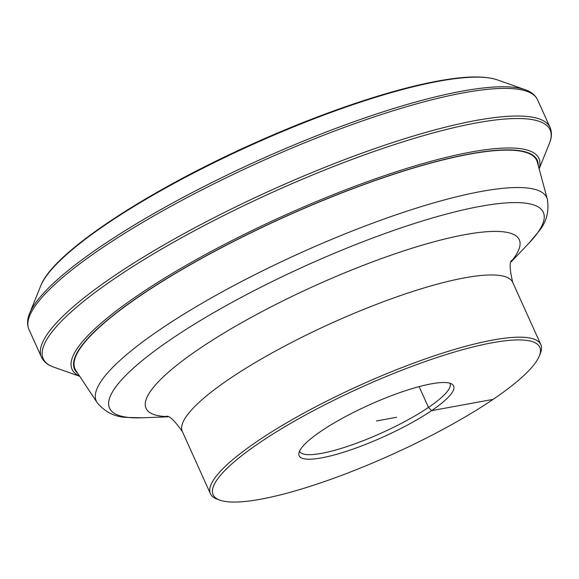 <?xml version="1.0" encoding="UTF-8"?>
<svg xmlns="http://www.w3.org/2000/svg" width="579" height="579" viewBox="0 0 579 579"><rect width="100%" height="100%" fill="white"/><g stroke="black" fill="none" stroke-linecap="round" stroke-linejoin="round"><path stroke-width="0.87" d="M493.084 399.387A179.208 36.955 -24.3 0 1 219.984 500.184A179.208 36.955 -24.3 0 1 259.805 442.595A179.208 36.955 -24.3 0 1 447.741 354.073A179.208 36.955 -24.3 0 1 539.31 355.998A179.208 36.955 -24.3 0 1 493.084 399.387L431.558 410.649A84.773 17.479 -24.3 0 1 345.851 451.511A84.773 17.479 -24.3 0 1 298.822 453.552A84.773 17.479 -24.3 0 1 321.215 431.087A84.773 17.479 -24.3 0 1 398.019 393.257A84.773 17.479 -24.3 0 1 452.199 384.304A84.773 17.479 -24.3 0 1 431.558 410.649L428.496 407.413A82.5 17.015 -24.3 0 1 349.369 445.758A82.5 17.015 -24.3 0 1 299.611 451.309A82.5 17.015 -24.3 0 1 299.538 451.15M219.984 500.184L217.386 499.264A181.249 37.374 -24.3 0 1 210.43 493.764A181.249 37.374 -24.3 0 1 257.662 441.024A181.249 37.374 -24.3 0 1 431.493 356.78A181.249 37.374 -24.3 0 1 540.815 344.592A181.249 37.374 -24.3 0 1 540.345 353.443L539.31 355.998M449.919 383.247A82.5 17.015 -24.3 0 1 449.999 383.407A82.5 17.015 -24.3 0 1 428.496 407.413L419.109 386.613M141.023 295.247A253.305 52.233 155.7 0 0 75.863 370.48L97.084 402.543A247.153 50.966 -24.3 0 1 160.658 329.133A247.153 50.966 -24.3 0 1 480.592 191.569A247.153 50.966 -24.3 0 1 547.35 199.241L537.334 162.12A253.305 52.233 155.7 0 0 387.597 176.284A253.305 52.233 155.7 0 0 141.023 295.247M376.444 420.991L396.586 417.256M167.809 416.829L142.101 417.792A237.947 49.063 -24.3 0 1 171.565 338.918A237.947 49.063 -24.3 0 1 479.586 206.479A237.947 49.063 -24.3 0 1 529.018 243.093L538.861 231.325C546.46 222.126 549.29 211.429 547.35 199.241M167.259 416.627A204.763 42.224 -24.3 0 1 199.4 348.717A204.763 42.224 -24.3 0 1 464.459 234.748A204.763 42.224 -24.3 0 1 511.503 261.194M166.311 416.337C169.119 415.36 174.46 420.426 182.342 431.543A181.249 37.374 -24.3 0 1 229.566 378.804A181.249 37.374 -24.3 0 1 464.184 277.927A181.249 37.374 -24.3 0 1 512.719 282.371C509.592 269.069 509.325 261.708 511.916 260.289M497.137 79.815C484.536 75.61 464.561 76.059 437.225 81.169C389.095 89.962 319.572 113.629 252.118 144.128C145.148 192.141 52.718 253.11 40.704 285.903A256.157 52.819 -24.3 0 1 106.789 223.885A256.157 52.819 -24.3 0 1 438.368 81.313A256.157 52.819 -24.3 0 1 497.137 79.815L525.102 89.68A278.072 57.343 -24.3 0 0 461.311 91.301A278.072 57.343 -24.3 0 0 101.347 246.075A278.072 57.343 -24.3 0 0 29.609 313.405C27.155 319.268 26.931 324.616 28.95 329.437A279.027 57.538 -24.3 0 1 101.651 248.246A279.027 57.538 -24.3 0 1 462.853 92.944A279.027 57.538 -24.3 0 1 537.565 99.783C535.286 95.086 531.131 91.714 525.102 89.68M28.95 329.437L41.435 357.084A279.027 57.538 -24.3 0 1 114.135 275.894A279.027 57.538 -24.3 0 1 475.337 120.591A279.027 57.538 -24.3 0 1 550.05 127.431L537.565 99.783M79.707 376.292L53.898 367.187A278.072 57.343 -24.3 0 1 115.684 277.833A278.072 57.343 -24.3 0 1 475.649 123.059A278.072 57.343 -24.3 0 1 549.391 143.462C551.845 137.599 552.069 132.251 550.05 127.431M79.612 376.147A256.157 52.819 -24.3 0 1 138.779 294.74A256.157 52.819 -24.3 0 1 470.365 152.168A256.157 52.819 -24.3 0 1 539.1 168.684M77.781 373.375A253.848 52.342 -24.3 0 1 196.245 261.281A253.848 52.342 -24.3 0 1 469.265 154.028A253.848 52.342 -24.3 0 1 538.238 165.478M210.43 493.764L182.342 431.543M540.815 344.592L512.719 282.371M511.293 261.737L529.018 243.093M97.084 402.543C104.944 412.067 114.845 417.018 126.772 417.394L142.101 417.792M40.704 285.903L29.609 313.405M539.15 168.851L549.391 143.462M41.435 357.084C43.715 361.781 47.869 365.154 53.898 367.187"/></g></svg>
